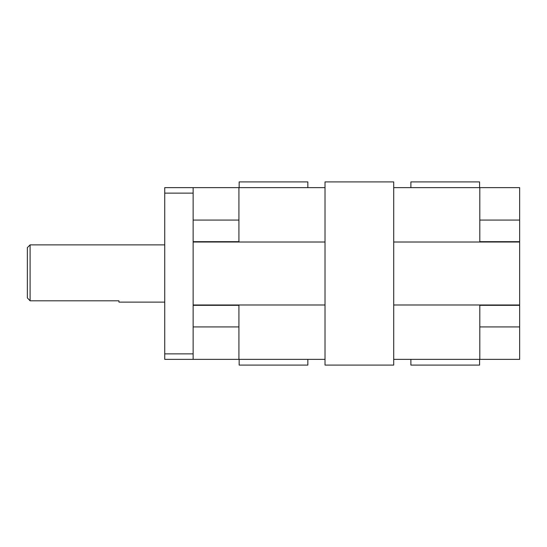 <?xml version="1.0" encoding="UTF-8"?>
<svg xmlns="http://www.w3.org/2000/svg" width="547" height="547" viewBox="0 0 547 547"><rect width="100%" height="100%" fill="white"/><g stroke="black" fill="none" stroke-linecap="round" stroke-linejoin="round"><path stroke-width="0.82" d="M164.736 187.635L164.736 193.132L193.132 193.132L193.132 187.635L164.736 187.635M193.132 353.868L164.736 353.868L164.736 359.365L193.132 359.365L193.132 193.132M164.736 353.868L164.736 193.132M393.71 359.365L519.65 359.365L519.65 187.635L393.71 187.635L393.71 181.912L325.021 181.912L325.021 187.635L193.132 187.635M519.65 241.671L479.808 241.671L479.808 187.635M238.923 187.635L238.923 241.671L193.132 241.671M193.132 242.013L325.021 242.013L325.021 187.635M193.132 305.329L238.923 305.329L238.923 359.365L325.021 359.365M193.132 359.365L238.923 359.365M393.71 187.635L393.71 242.013L519.65 242.013M479.808 359.365L479.808 305.329L519.65 305.329M27.35 297.91L30.099 300.802L30.099 244.878L27.35 247.627L27.35 297.91M30.099 300.802L118.938 300.802L118.938 302.122L164.736 302.122M410.886 359.365L410.886 365.088L479.582 365.088L479.582 359.365M479.582 187.635L479.582 181.912L410.886 181.912L410.886 187.635M239.155 359.365L239.155 365.088L307.845 365.088L307.845 359.365M307.845 187.635L307.845 181.912L239.155 181.912L239.155 187.635M325.021 242.013L325.021 365.088L393.71 365.088L393.71 242.013M519.65 304.987L393.71 304.987M325.021 304.987L193.132 304.987M519.65 220.065L479.808 220.065M193.132 220.065L238.923 220.065M193.132 326.935L238.923 326.935M519.65 326.935L479.808 326.935M164.736 244.878L30.099 244.878"/></g></svg>
